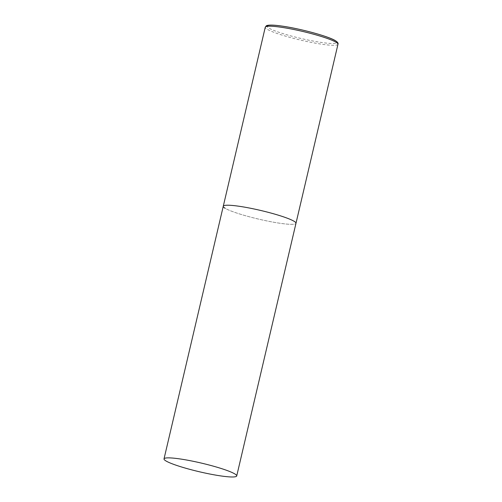 <?xml version="1.0" encoding="UTF-8"?>
<svg xmlns="http://www.w3.org/2000/svg" width="502" height="502" viewBox="0 0 502 502"><rect width="100%" height="100%" fill="white"/><g stroke="black" fill="none" stroke-linecap="round" stroke-linejoin="round"><path stroke-width="0.38" stroke-dasharray="2.51 1.88" d="M223.271 206.253A37.336 4.449 -166.8 0 0 271.438 221.828A37.336 4.449 -166.8 0 0 295.979 223.302A37.336 4.449 13.2 0 1 265.112 220.56A37.336 4.449 13.2 0 1 225.229 208.311M337.965 44.283A37.336 4.449 13.2 0 1 307.098 41.541A37.336 4.449 13.2 0 1 267.221 29.292A37.336 4.449 13.2 0 1 265.263 27.233M334.972 40.518A35.843 4.267 13.2 0 1 313.292 41.082A35.843 4.267 13.2 0 1 268.934 28.112A35.843 4.267 13.2 0 1 267.051 26.355"/><path stroke-width="0.75" d="M225.229 208.311A37.336 4.449 13.2 0 1 223.271 206.253A37.336 4.449 13.2 0 1 254.137 208.995A37.336 4.449 13.2 0 1 294.021 221.244A37.336 4.449 13.2 0 1 295.979 223.302A37.336 4.449 -166.8 0 0 247.812 207.728A37.336 4.449 -166.8 0 0 223.271 206.253L265.263 27.233A37.336 4.449 13.2 0 1 296.13 29.976A37.336 4.449 13.2 0 1 336.007 42.224A37.336 4.449 13.2 0 1 337.965 44.283C338.473 43.31 337.62 42.112 335.399 40.681C328.553 36.307 299.964 28.57 281.892 26.079C269.003 24.178 266.317 25.589 266.248 25.897L265.263 27.233M212.177 474.472A37.336 4.449 -166.8 0 0 236.718 475.952A37.336 4.449 -166.8 0 0 188.557 460.378A37.336 4.449 -166.8 0 0 164.016 458.897A37.336 4.449 -166.8 0 0 212.177 474.472M267.051 26.355A35.843 4.267 13.2 0 1 295.803 28.576A35.843 4.267 13.2 0 1 334.972 40.518M236.718 475.952L337.965 44.283M223.271 206.253L164.016 458.897"/></g></svg>
